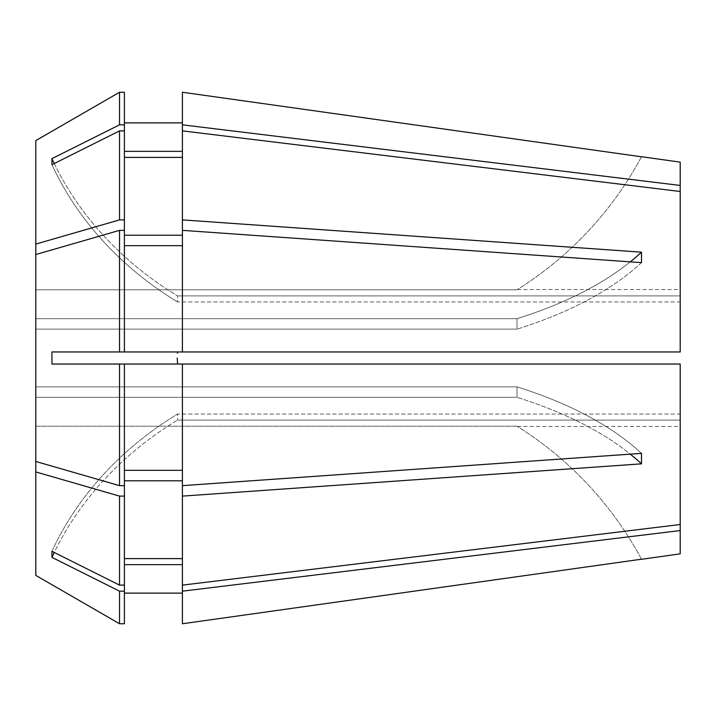 <?xml version="1.0" encoding="UTF-8"?>
<svg xmlns="http://www.w3.org/2000/svg" width="716" height="716" viewBox="0 0 716 716"><rect width="100%" height="100%" fill="white"/><g stroke="black" fill="none" stroke-linecap="round" stroke-linejoin="round"><path stroke-width="0.54" stroke-dasharray="3.58 2.69" d="M35.8 575.395L35.8 426.199L517.006 426.199L35.8 426.199L35.8 575.395L35.8 397.335L517.006 397.335L517.006 386.873L35.8 386.873L35.8 358L35.8 386.873L517.006 386.873L517.006 397.335L35.8 397.335L35.8 461.462L35.8 254.538L35.8 329.127L517.006 329.127L517.006 318.665L517.006 329.127L35.8 329.127L35.8 358L35.8 254.538L119.527 230.355L124.405 230.355L124.405 351.959L124.405 245.669L182.401 245.669L182.401 230.355L641.491 262.629L641.491 252.166A354.42 177.21 180 0 1 517.006 318.665L35.8 318.665L35.8 289.801L517.006 289.801L35.8 289.801L35.8 318.665L517.006 318.665A354.42 177.21 0 0 0 630.304 261.841M680.2 162.138L680.2 295.914L177.577 295.914L680.2 295.914L680.2 191.485L680.2 301.955L177.577 301.955L177.577 295.914L177.577 301.955L680.2 301.955L680.2 191.485L680.2 351.959L182.401 351.959L182.401 245.669L182.401 351.959L51.937 351.959L680.2 351.959L680.2 301.955L680.2 351.959L177.577 351.959L177.425 353.292M680.2 553.862L680.2 420.086L177.577 420.086L680.2 420.086L680.2 524.515L680.2 414.045L177.577 414.045L177.577 420.086L177.577 414.045L680.2 414.045L680.2 524.515L680.2 364.041L51.937 364.041L680.2 364.041L680.2 414.045L680.2 364.041L51.937 364.041L51.937 351.959L177.577 351.959M680.2 524.515L182.401 585.124L182.401 496.107L641.491 463.834L641.491 453.371A354.42 177.21 180 0 0 517.006 386.873A354.42 177.21 0 0 1 641.491 453.371L182.401 485.645L182.401 364.041L182.401 496.107M680.2 530.556L182.401 591.165L182.401 564.647L124.405 564.647L124.405 591.165L119.527 591.165L51.937 557.361A354.42 306.94 0 0 1 177.577 420.086A354.42 306.94 180 0 0 54.255 552.475M119.527 591.165L119.527 623.743L124.405 623.743L124.405 593.125L182.401 593.125L182.401 623.752L182.401 591.165M680.2 185.444L182.401 124.835L182.401 92.248L182.401 151.353L182.401 92.248M182.401 564.647L182.401 593.125L182.401 558.605L124.405 558.605L124.405 480.794L124.405 558.605L124.405 480.794L182.401 480.794M35.8 254.538L35.8 318.665L35.8 244.075L119.527 219.893L124.405 219.893L124.405 235.206L182.401 235.206L182.401 130.876L182.401 151.353L124.405 151.353L124.405 130.876L119.527 130.876L51.937 164.68A354.42 306.94 0 0 0 177.577 301.955A354.42 306.94 180 0 1 51.937 164.68L51.937 158.639A354.42 306.94 0 0 0 177.577 295.914A354.42 306.94 180 0 1 54.255 163.525M35.8 461.462L35.8 386.873L35.8 461.462L119.527 485.645L124.405 485.645L124.405 470.331L182.401 470.331L182.401 364.041M124.405 122.875L124.405 92.257L124.405 122.875M124.405 470.331L124.405 480.794M124.405 485.645L124.405 364.041M119.527 485.645L119.527 364.041M119.527 351.959L119.527 230.355M124.405 593.125L124.405 591.165M182.401 351.959L182.401 157.395L124.405 157.395L124.405 130.876L124.405 219.893M182.401 219.893L641.491 252.166M680.2 191.485L182.401 130.876L182.401 235.206M124.405 235.206L124.405 245.669M119.527 219.893L119.527 130.876M35.8 244.075L35.8 140.605M124.405 151.353L124.405 124.835L119.527 124.835L119.527 92.257M119.527 124.835L51.937 158.639M182.401 593.125L182.401 623.752M182.401 470.331L182.401 485.645M182.401 130.876L182.401 157.395M182.401 124.835L182.401 151.353M182.401 245.669L182.401 230.355M124.405 564.647L124.405 585.124L119.527 585.124L119.527 496.107L124.405 496.107M124.405 157.395L124.405 130.876M124.405 124.835L124.405 92.257M124.405 351.959L124.405 230.355M182.401 585.124L182.401 558.605M124.405 558.605L124.405 585.124M119.527 585.124L51.937 551.32L51.937 557.361M35.8 471.925L119.527 496.107M641.491 559.205A354.42 354.42 0 0 0 517.006 426.199A354.42 354.42 0 0 1 641.491 559.205M641.491 463.834A354.42 177.21 180 0 0 517.006 397.335A354.42 177.21 0 0 1 630.304 454.159M641.491 262.629A354.42 177.21 180 0 1 517.006 329.127A354.42 177.21 0 0 0 641.491 262.629M641.491 156.795A354.42 354.42 0 0 1 517.006 289.801A354.42 354.42 0 0 0 641.491 156.795M51.937 551.32A354.42 306.94 0 0 1 177.577 414.045A354.42 306.94 180 0 0 51.937 551.32M517.435 289.533L680.2 289.533M517.435 426.468L680.2 426.468"/><path stroke-width="1.07" d="M641.536 156.706L680.2 162.138L680.2 185.444L182.401 124.835L182.401 130.876L680.2 191.485L680.2 351.959L119.527 351.959L119.527 230.355L35.8 254.538L35.8 461.462L119.527 485.645L124.405 485.645L124.405 585.124L119.527 585.124L51.937 551.32L51.937 557.361A354.42 306.94 180 0 1 54.255 552.475M182.401 364.041L182.401 585.124L680.2 524.515L680.2 364.041L51.937 364.041L51.937 351.959L119.527 351.959M177.425 353.292L177.577 351.959M680.2 524.515L680.2 553.862L641.536 559.294M680.2 530.556L182.401 591.165L182.401 623.752L641.491 559.205L182.401 623.752M182.401 485.645L641.491 453.371L641.491 463.834A354.42 177.21 0 0 0 630.304 454.159M182.401 496.107L641.491 463.834M182.401 130.876L182.401 219.893L641.491 252.166L641.491 262.629L182.401 230.355L182.401 351.959M182.401 92.248L641.491 156.795L182.401 92.248L182.401 124.835M177.192 358L177.577 364.041L177.192 358M680.2 191.485L680.2 185.444M182.401 558.605L124.405 558.605M124.405 480.794L182.401 480.794M124.405 245.669L182.401 245.669M182.401 151.353L124.405 151.353M124.405 122.875L182.401 122.875L124.405 122.875M119.527 230.355L124.405 230.355L124.405 351.959M124.405 130.876L119.527 130.876L119.527 219.893L124.405 219.893L124.405 124.835L119.527 124.835L51.937 158.639A354.42 306.94 180 0 0 54.255 163.525M119.527 124.835L119.527 92.257L35.8 140.605L119.527 92.257L124.405 92.257L124.405 124.835M35.8 461.462L35.8 471.925L119.527 496.107L124.405 496.107M119.527 496.107L119.527 585.124M182.401 591.165L182.401 585.124M182.401 230.355L182.401 219.893M182.401 564.647L124.405 564.647M124.405 593.125L182.401 593.125M124.405 470.331L182.401 470.331M182.401 157.395L124.405 157.395M124.405 235.206L182.401 235.206M124.405 585.124L124.405 623.743L119.527 623.743L119.527 591.165L51.937 557.361M124.405 364.041L124.405 485.645M124.405 219.893L124.405 230.355M124.405 591.165L119.527 591.165M119.527 364.041L119.527 485.645M119.527 92.257L124.405 92.257M35.8 471.925L35.8 575.395L119.527 623.743L35.8 575.395M119.527 130.876L51.937 164.68L51.937 158.639M35.8 140.605L35.8 244.075L119.527 219.893M35.8 254.538L35.8 244.075M641.491 252.166A354.42 177.21 0 0 1 630.304 261.841"/></g></svg>
